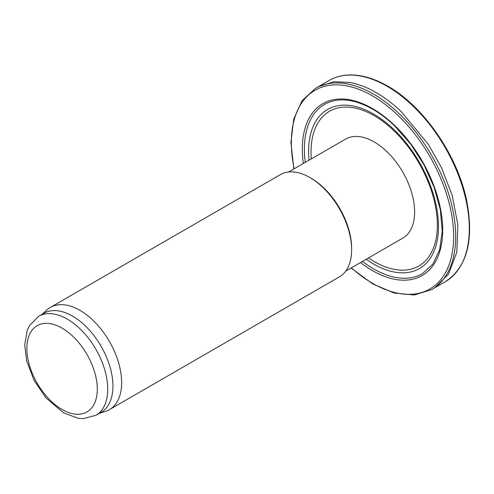 <?xml version="1.0" encoding="UTF-8"?>
<svg xmlns="http://www.w3.org/2000/svg" width="494" height="494" viewBox="0 0 494 494"><rect width="100%" height="100%" fill="white"/><g stroke="black" fill="none" stroke-linecap="round" stroke-linejoin="round"><path stroke-width="0.74" d="M309.003 160.223A91.859 53.037 60 0 1 373.538 113.991A91.859 53.037 60 0 1 438.388 230.686A91.859 53.037 60 0 1 366.184 259.264M311.288 158.907A89.321 51.574 60 0 1 374.193 115.682A89.321 51.574 60 0 1 437.289 228.352A89.321 51.574 60 0 1 368.468 257.948M288.62 171.992L345.602 139.098A57.181 33.012 60 0 1 374.193 141.926A57.181 33.012 60 0 1 411.545 192.314A57.181 33.012 60 0 1 402.783 238.139L345.8 271.033M42.132 314.301L46.942 309.923A59.027 34.08 60 0 1 50.394 307.404L280.376 174.623A59.027 34.08 60 0 1 309.886 177.544A59.027 34.08 60 0 1 309.892 177.544L311.195 178.297A57.181 33.012 60 0 1 351.623 248.334L351.623 249.834A59.027 34.08 60 0 1 339.403 276.856L109.421 409.637A59.027 34.08 60 0 1 105.506 411.36L99.306 413.342M311.195 178.297L309.892 177.544A59.027 34.08 60 0 1 351.623 249.834M50.394 307.404A59.027 34.08 60 0 1 79.905 310.325A59.027 34.08 60 0 1 118.467 362.337A59.027 34.08 60 0 1 109.421 409.637M38.699 316.284L43.917 313.27A57.181 33.012 60 0 1 72.507 316.104A57.181 33.012 60 0 1 109.866 366.492A57.181 33.012 60 0 1 101.097 412.311L95.879 415.324L83.214 418.646L78.077 418.239L63.788 412.965L45.899 397.837L34.037 380.287L26.639 360.811L24.7 344.96L27.25 330.307L29.479 325.62L38.699 316.284A57.181 33.012 60 0 1 67.289 319.112A57.181 33.012 60 0 1 104.648 369.5A57.181 33.012 60 0 1 95.879 415.324M434.164 288.163L448.478 274.256L456.777 252.323L457.87 224.764L452.189 195.433L441.611 167.929L428.44 144.489L401.363 111.737C393.298 104.092 385.036 97.793 376.564 92.847L374.347 91.588C367.017 87.389 358.959 84.35 350.172 82.473L333.975 81.714L318.167 86.79L315.536 88.296L302.081 100.72L293.708 119.245L290.929 142.519L293.862 168.967M360.521 262.536A99.257 57.304 -120 0 0 440.543 248.723A99.257 57.304 -120 0 0 394.78 125.612A99.257 57.304 -120 0 0 373.637 109.223A99.257 57.304 -120 0 0 303.341 163.495M351.339 267.834A114.75 66.252 -120 0 0 450.262 261.221A114.75 66.252 -120 0 0 397.621 115.016A114.75 66.252 -120 0 0 373.143 96.281A114.75 66.252 -120 0 0 294.158 168.794M62.077 328.152A49.801 28.751 60 0 1 92.569 406.753A49.801 28.751 60 0 1 31.579 371.537A49.801 28.751 60 0 1 62.077 328.152M445.125 281.846A116.207 67.091 -120 0 0 462.816 187.967A116.207 67.091 -120 0 0 385.876 85.573A116.207 67.091 -120 0 0 361.67 76.249A116.207 67.091 -120 0 0 328.905 80.578L319.278 86.178M431.737 289.577A116.207 67.091 -120 0 0 398.868 113.373A116.207 67.091 -120 0 0 374.075 94.434A116.207 67.091 -120 0 0 315.536 88.296M362.454 261.419A97.787 56.458 -120 0 0 422.531 273.627L432.948 264L439.685 249.544L442.235 231.112L440.364 209.925L434.177 187.374L424.05 164.934L410.644 144.057L394.823 126.094C388.037 119.56 381.078 114.163 373.952 109.903C354.63 98.794 338.229 96.91 324.743 104.246A97.787 56.458 -120 0 0 305.273 162.378M328.899 80.584C338.495 75.1 349.635 73.618 362.318 76.138C370.259 77.756 378.373 80.88 386.66 85.524C423.296 105.37 458.136 155.981 466.954 202.027C474.049 240.998 466.762 267.606 445.1 281.858L435.449 287.391M351.043 268.007L372.476 283.772L394.027 293.004L414.25 295.011L431.744 289.57L434.362 288.045"/></g></svg>
